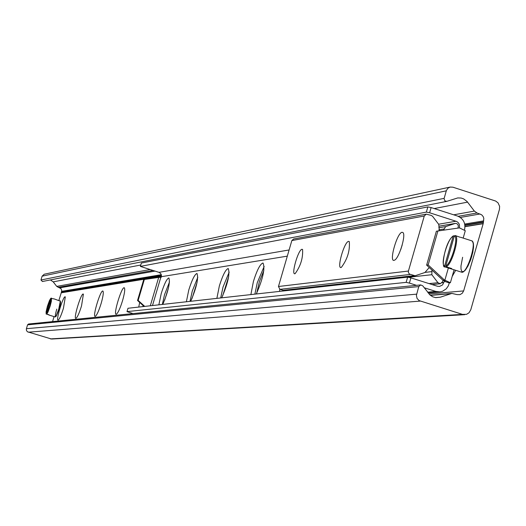 <?xml version="1.0" encoding="UTF-8"?>
<svg xmlns="http://www.w3.org/2000/svg" width="526" height="526" viewBox="0 0 526 526"><rect width="100%" height="100%" fill="white"/><g stroke="black" fill="none" stroke-linecap="round" stroke-linejoin="round"><path stroke-width="0.79" d="M63.442 308.243C61.332 315.015 59.596 318.96 58.248 320.084C55.23 321.761 63.62 294.297 65.309 296.947L63.442 308.243M81.517 305.935C79.321 312.97 77.5 317.086 76.04 318.269C72.772 320.058 81.543 291.365 83.397 294.192L81.517 305.935M101.143 303.43C98.862 310.754 96.935 315.048 95.364 316.304C91.813 318.21 100.992 288.169 103.037 291.207C103.675 292.66 103.043 296.736 101.143 303.43M122.538 300.694C120.158 308.341 118.113 312.825 116.417 314.154C112.538 316.205 122.177 284.684 124.432 287.952C125.135 289.491 124.511 293.738 122.538 300.694M143.171 305.606L142.737 306.625M138.759 307.066L139.673 302.424M164.631 300.241L168.504 287.781M192.075 298.4L197.072 282.377M222.597 296.053L228.659 276.689M256.708 293.212L259.397 281.574L263.828 270.561M455.687 270.311L452.202 276.4M420.695 284.921L422.746 285.815L430.189 295.171L432.799 296.822L435.745 297.65L440.354 297.183L451.867 293.409L457.015 294.599L459.954 294.652L462.269 293.278L463.643 290.917L483.223 223.537L483.815 218.428L483.243 216.673L481.678 214.805L477.016 212.984L474.367 211.09L467.029 201.451L463.584 198.854L461.144 198.039L457.752 197.927L446.798 201.359L444.891 200.879L444.056 198.696L446.416 190.438L448.027 188.144L450.151 187.078L452.919 187.197L495.663 201.05L498.056 202.878L499.621 206.35L499.437 209.414L470.783 309.775L469.008 312.786L466.582 314.318L462.505 314.384L419.11 300.596L417.033 298.387L416.395 295.375L418.781 286.578L420.695 284.921L28.562 324.003L27.562 324.844L26.339 328.993L26.497 330.545L27.451 331.781L51.581 339.046L464.728 314.68M44.23 274.237L42.106 276.176L40.956 280.01L42.461 281.495M50.397 279.931L53.211 281.857L56.742 286.394L61.023 288.689L61.706 290.411L61.404 292.686M61.272 292.706L161.403 276.288L61.272 292.706L58.899 300.372M54.06 316.599L52.567 321.61M302.003 249.285L302.582 249.475C303.101 258.003 300.616 266.057 295.139 273.645C290.681 275.972 298.17 249.423 302.003 249.285M348.607 241.368L349.297 241.592C350.046 250.711 347.39 259.311 341.335 267.399C336.259 269.989 344.208 241.579 348.607 241.368M402.101 232.288L402.942 232.551C406.309 234.839 398.807 259.062 394.375 260.219C388.543 263.131 397.005 232.577 402.101 232.288M402.199 245.017L400.694 249.725M293.593 238.995L291.851 240.566L278.458 286.506L279.95 289.353L283.146 290.352L415.014 275.769M429.236 267.537L424.909 272.507L415.099 275.762L409.412 274.053L408.413 272.56L408.426 271.048L424.265 216.008L426.238 214.148L431.32 215.43L432.628 216.364L438.73 224.392L439.381 230.75M442.971 280.253L442.517 281.831L440.301 283.751L437.941 282.718L431.839 274.704L431.958 270.055M297.821 288.892L298.038 289.346M443.536 230.151L445.64 226.607L455.253 223.418L456.759 223.603L457.922 224.609L458.37 226.121L457.916 228.106M250.882 294.593L253.42 281.43C257.03 270.009 260.225 263.861 263.013 262.993C265.262 268.253 263.02 278.583 256.3 293.988M264.17 266.439L257.286 282.64L254.873 294.146M216.876 298.373L219.355 285.92C222.754 275.137 225.707 269.338 228.212 268.51C230.138 273.487 227.975 283.258 221.716 297.834M229.185 272.133L223.024 287.058L220.677 297.953M186.375 301.766L188.795 289.944C192.016 279.74 194.751 274.25 197.007 273.461C198.67 278.175 196.579 287.452 190.728 301.286M197.809 277.268L192.279 291.029L190.004 301.365M158.859 304.83L161.226 293.574C164.276 283.895 166.827 278.675 168.879 277.925C170.319 282.409 168.294 291.226 162.797 304.39M169.517 281.929L164.546 294.606L162.337 304.442M285.809 290.24L285.539 290.733M279.615 291.397L279.753 289.28M283.81 290.451L283.764 290.931M144.348 279.457L138.154 300.405L137.536 300.484L143.723 279.562L159.365 277.314L161.061 277.544L161.443 275.94L161.041 274.046L159.365 272.481L140.376 266.399L141.362 263.053L427.848 206.909L426.356 212.103L140.376 266.399M426.356 212.103L429.63 212.767L456.568 221.439L458.034 222.426L459.369 224.392L459.579 227.936M429.63 212.767L431.123 207.566L427.848 206.909M431.123 207.566L457.515 216.041C463.413 218.625 465.766 223.155 464.57 229.638L464.504 229.855M133.006 313.595L126.996 311.616L127.989 308.262L407.637 277.149L406.138 282.37L409.406 283.087L410.905 277.866L407.637 277.149M410.905 277.866L437.389 286.236L439.48 286.44L442.576 284.921L444.286 281.311L445.101 281.088M126.996 311.616L406.138 282.37M144.749 306.402L138.154 300.405M137.536 300.484L144.117 306.467M444.483 280.082L428.151 264.933L426.632 265.117L442.938 280.24L444.865 280.2L448.362 267.997M426.632 265.117L436.37 231.21L459.441 227.889L465.286 230.71L463.169 238.094M442.938 280.24L445.055 281.239M428.151 264.933L437.908 230.953M424.239 287.768L435.89 291.443L440.006 291.864L442.57 291.253L446.252 288.84L448.303 285.901L449.316 282.903L450.381 282.751L444.865 280.2M409.406 283.087L416.533 285.335M449.316 282.903L444.286 281.311M54.231 298.952L51.055 298.347L46.459 313.752L49.339 315.008M49.273 315.12L46.15 313.792L50.739 298.393L51.173 298.157M460.059 237.233L455.207 235.536M446.199 266.8C451.933 264.769 460.158 236.069 455.168 235.523L454.346 235.983L445.759 265.939L446.199 266.8L451.696 268.543L450.512 268.681L450.756 268.247M450.512 268.681L445.029 266.938L444.582 266.077L453.162 236.161L454.405 235.839M462.505 314.384L50.325 338.902M446.291 190.826L42.106 276.176M444.128 198.355L40.956 280.01M467.588 202.135L434.2 208.559M140.784 265.005L53.211 281.857M474.367 211.09L453.688 214.818M150.061 269.562L56.742 286.394M477.016 212.984L458.251 216.311M153.053 270.495L58.123 287.347M480.08 213.97L460.316 217.442M154.992 271.1L59.727 287.84M483.664 220.881L464.714 224.043M161.304 274.697L61.588 291.345M483.374 221.906L464.885 224.97M161.429 275.289L61.43 291.871M483.499 222.314L464.938 225.384M161.449 275.552L61.503 292.075M483.032 223.563L464.997 226.515L483.072 223.55M482.842 223.767L464.997 226.686M161.383 276.406L61.148 292.818M463.643 290.917L428.966 293.949M450.729 293.659L430.452 295.395M440.354 297.183L435.364 297.591M418.781 286.578L27.562 324.844M416.605 294.152L26.418 328.684M420.221 301.089L28.286 332.195M410.208 274.46L279.95 289.353M408.426 271.048L278.458 286.506M414.001 275.663L283.146 290.352M431.616 271.64L425.225 272.376M431.839 274.704L408.347 277.307M437.941 282.718L429.065 283.606M454.918 223.504L439.295 226.154M445.64 226.607L438.802 227.751M443.852 229.014L438.802 229.849M424.265 216.008L291.851 240.566M159.003 272.343L289.116 249.955M438.605 224.227L456.022 221.236M150.311 305.777L158.688 277.406M160.732 277.596L152.487 305.54M442.011 282.804L443.911 282.613M287.308 256.142L161.304 276.709M427.605 292.186L435.89 291.443M51.055 298.347L51.114 300.254L49.792 305.908L47.708 311.662L46.459 313.752M46.689 314.2L47.997 312.03L50.18 306L51.357 301.319L51.489 298.11M54.323 298.965L60.332 301.155L58.695 309.373L56.374 315.403L55.138 316.928M46.15 313.792L46.097 311.865L47.412 306.231L49.483 300.497L50.739 298.393M56.755 309.097C51.522 328.178 62.114 304.843 60.339 301.181M454.346 235.983C459.067 236.595 451.242 263.907 445.759 265.939M460.651 237.292L471.644 240.79C477.24 241.572 467.009 273.941 461.71 272.218L461.374 272.113M443.957 265.558L444.97 266.919M444.582 266.077C439.986 265.216 447.679 238.396 453.162 236.161M462.624 257.273L460.973 265.946L461.019 269.154L461.664 271.166L462.854 271.778L464.465 270.923L466.352 268.687L470.191 261.021L471.769 256.34L473.479 247.536L473.446 244.281L472.808 242.236M450.151 187.078L44.131 274.256M446.719 201.379L42.35 281.522M451.867 293.409L430.294 295.257M440.229 283.757L432.083 284.559M455.253 223.418L439.295 226.127M426.238 214.148L293.515 239.008M454.089 269.805L450.427 282.587M439.703 291.891L428.157 292.916M49.345 315.159L55.164 316.935L56.21 316.225L58.761 310.169L60.03 305.639L60.595 302.213L60.142 300.754M50.831 298.242C47.511 305.08 45.966 310.366 46.196 314.101M450.703 268.727L461.71 272.218L463.353 271.903L465.378 270.081L467.962 266.051L470.783 259.469L472.789 252.381L473.551 247.075L473.446 243.735L473.071 242.315L471.98 240.947M453.412 235.793C444.799 241.605 440.906 268.924 444.865 266.86"/></g></svg>

